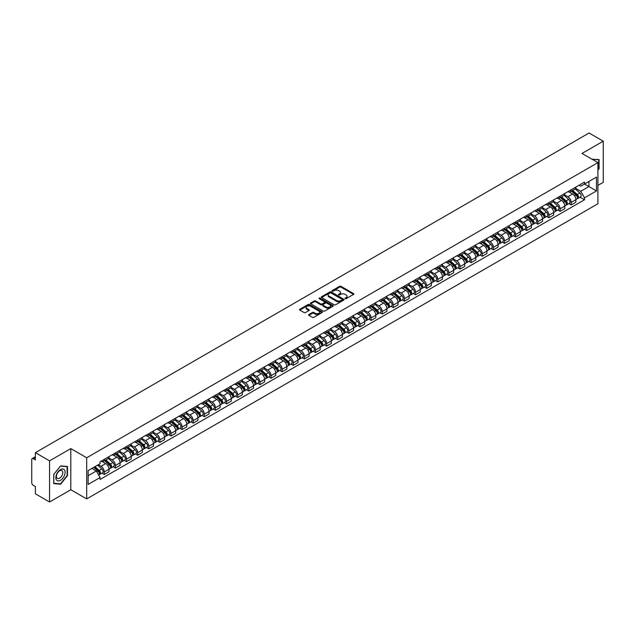 <?xml version="1.0" encoding="UTF-8"?>
<svg xmlns="http://www.w3.org/2000/svg" width="635" height="635" viewBox="0 0 635 635"><rect width="100%" height="100%" fill="white"/><g stroke="black" fill="none" stroke-linecap="round" stroke-linejoin="round"><path stroke-width="0.95" d="M345.17 298.688A0.691 0.397 0 0 0 346.146 298.688L353.576 294.402A0.992 0.571 0 0 0 353.87 293.997A0.992 0.571 0 0 0 353.576 293.592L340.987 286.322A0.992 0.571 0 0 0 339.59 286.322L332.161 290.616A0.691 0.397 0 0 0 333.137 291.179L334.097 290.624A3.167 1.826 0 0 1 338.574 290.624L339.622 291.227A3.167 1.826 0 0 1 340.55 292.521A3.167 1.826 0 0 1 339.622 293.815L338.661 294.37A0.691 0.397 0 0 0 339.646 294.934L340.606 294.378A3.167 1.826 0 0 1 345.083 294.378L346.131 294.981A3.167 1.826 0 0 1 347.059 296.275A3.167 1.826 0 0 1 346.131 297.569L345.17 298.125A0.691 0.397 0 0 0 345.17 298.688L345.17 298.125M308.888 314.508A0.992 0.571 0 0 0 308.594 314.912A0.992 0.571 0 0 0 308.888 315.317L312.42 317.357A0.992 0.571 0 0 0 313.817 317.357L322.072 312.595A0.992 0.571 0 0 0 322.358 312.19A0.992 0.571 0 0 0 322.072 311.785L309.475 304.514A0.992 0.571 0 0 0 308.078 304.514L299.823 309.277A0.992 0.571 0 0 0 299.537 309.682A0.992 0.571 0 0 0 299.823 310.086L304.094 312.547A0.992 0.571 0 0 0 305.491 312.547L309.023 310.515A0.992 0.571 0 0 0 309.316 310.11A0.992 0.571 0 0 0 309.023 309.705L306.911 308.483A2.643 1.524 0 0 1 306.133 307.403A2.643 1.524 0 0 1 307.769 305.991A2.643 1.524 0 0 1 310.65 306.324L318.937 311.11A2.643 1.524 0 0 1 319.715 312.19A2.643 1.524 0 0 1 318.079 313.603A2.643 1.524 0 0 1 315.198 313.269L313.817 312.468A0.992 0.571 0 0 0 312.42 312.468L308.888 314.508L308.888 315.317L312.42 313.293L312.42 312.468M86.693 457.772L70.802 448.596L49.562 460.859L35.385 452.668L589.066 133.001L603.25 141.192L582.017 153.448L597.908 162.623L86.693 457.772L86.693 498.912L597.908 203.764L597.908 162.623M334.169 304.8A0.992 0.571 0 0 0 335.566 304.8L343.821 300.03A0.992 0.571 0 0 0 344.114 299.625A0.992 0.571 0 0 0 343.821 299.228L331.232 291.957A0.992 0.571 0 0 0 329.835 291.957L321.58 296.72A0.992 0.571 0 0 0 321.286 297.124A0.992 0.571 0 0 0 321.58 297.529L334.169 304.8M319.445 298.839A0.691 0.397 0 0 1 320.143 298.934L332.93 306.316L324.691 311.079A0.992 0.571 0 0 1 323.294 311.079L310.705 303.808L314.238 301.784L314.238 300.958L310.705 302.998A0.992 0.571 0 0 0 310.412 303.403A0.992 0.571 0 0 0 310.705 303.808L310.705 302.998M314.238 301.784A0.992 0.571 0 0 1 315.635 301.784L315.635 300.958A0.992 0.571 0 0 0 314.238 300.958M315.635 300.958L320.738 303.911A0.992 0.571 0 0 0 322.135 303.911L324.485 302.554A0.992 0.571 0 0 0 324.771 302.149A0.992 0.571 0 0 0 324.485 301.752L319.167 298.68A0.691 0.397 0 0 1 320.143 298.117L332.946 305.506A0.992 0.571 0 0 1 333.232 305.911A0.992 0.571 0 0 1 332.946 306.308L332.946 305.506M49.562 460.859L49.562 501.999L35.385 493.808L35.385 486.529L33.179 485.251A2.016 1.167 -120 0 1 31.75 482.783L31.75 459.502A2.016 1.167 -120 0 1 32.171 458.573L35.385 456.716M597.908 185.42L603.25 182.332L603.25 141.192M49.562 501.999L70.802 489.736L86.693 498.912M35.385 452.668L35.385 459.954L33.179 458.676A2.016 1.167 -120 0 0 32.171 458.573M571.183 189.778A4.635 2.675 60 0 1 570.222 191.857L574.929 189.143A4.635 2.675 -120 0 0 575.889 187.063M564.507 194.77L567.904 196.731A4.635 2.675 60 0 1 571.183 202.406L575.889 199.692A4.635 2.675 -120 0 0 572.611 194.016L569.246 192.072M575.889 199.692L575.889 202.2L571.183 204.915L568.928 203.613M570.222 191.857A4.635 2.675 60 0 1 567.944 191.651M571.183 202.406L571.183 204.915M560.07 196.191A4.635 2.675 60 0 1 559.11 198.279L563.809 195.564A4.635 2.675 -120 0 0 564.769 193.477M557.816 210.034L560.07 211.336L564.769 208.621L564.769 206.113A4.635 2.675 -120 0 0 561.491 200.43L558.125 198.493M559.11 198.279A4.635 2.675 60 0 1 556.824 198.064M553.395 201.184L556.792 203.144A4.635 2.675 60 0 1 560.07 208.828L560.07 211.336M548.95 202.613A4.635 2.675 60 0 1 547.989 204.692L552.696 201.978A4.635 2.675 -120 0 0 553.656 199.898M546.695 216.448L548.95 217.749L553.656 215.035L553.656 212.527A4.635 2.675 -120 0 0 550.378 206.851L547.013 204.907M547.989 204.692A4.635 2.675 60 0 1 545.711 204.486M542.274 207.605L545.671 209.566A4.635 2.675 60 0 1 548.95 215.241L548.95 217.749M537.837 209.034A4.635 2.675 60 0 1 536.877 211.114L541.576 208.399A4.635 2.675 -120 0 0 542.536 206.319M535.583 222.869L537.837 224.171L542.536 221.456L542.536 218.948A4.635 2.675 -120 0 0 539.258 213.273L535.892 211.328M536.877 211.114A4.635 2.675 60 0 1 534.591 210.899M531.162 214.027L534.559 215.987A4.635 2.675 60 0 1 537.837 221.663L537.837 224.171M526.717 215.448A4.635 2.675 60 0 1 525.756 217.527L530.463 214.813A4.635 2.675 -120 0 0 531.424 212.733M524.462 229.291L526.717 230.592L531.424 227.878L531.424 225.362A4.635 2.675 -120 0 0 528.145 219.686L524.78 217.741M525.756 217.527A4.635 2.675 60 0 1 523.478 217.321M520.041 220.44L523.438 222.401A4.635 2.675 60 0 1 526.717 228.076L526.717 230.592M515.604 221.869A4.635 2.675 60 0 1 514.644 223.949L519.343 221.234A4.635 2.675 -120 0 0 520.303 219.154M513.35 235.704L515.604 237.006L520.303 234.291L520.303 231.783A4.635 2.675 -120 0 0 517.025 226.108L513.659 224.163M514.644 223.949A4.635 2.675 60 0 1 512.358 223.742M508.929 226.862L512.326 228.822A4.635 2.675 60 0 1 515.604 234.498L515.604 237.006M504.484 228.282A4.635 2.675 60 0 1 503.523 230.37L508.23 227.648A4.635 2.675 -120 0 0 509.191 225.568M502.229 242.126L504.484 243.427L509.191 240.713L509.191 238.204A4.635 2.675 -120 0 0 505.912 232.521L502.547 230.576M503.523 230.37A4.635 2.675 60 0 1 501.245 230.156M497.808 233.275L501.206 235.236A4.635 2.675 60 0 1 504.484 240.919L504.484 243.427M493.371 234.704A4.635 2.675 60 0 1 492.411 236.784L497.11 234.069A4.635 2.675 -120 0 0 498.07 231.989M491.117 248.539L493.371 249.841L498.07 247.126L498.07 244.618A4.635 2.675 -120 0 0 494.792 238.943L491.426 236.998M492.411 236.784A4.635 2.675 60 0 1 490.125 236.577M486.696 239.697L490.093 241.657A4.635 2.675 60 0 1 493.371 247.333L493.371 249.841M482.251 241.117A4.635 2.675 60 0 1 481.29 243.205L485.997 240.49A4.635 2.675 -120 0 0 486.958 238.403M479.996 254.96L482.251 256.262L486.958 253.548L486.958 251.039A4.635 2.675 -120 0 0 483.679 245.356L480.314 243.419M481.29 243.205A4.635 2.675 60 0 1 479.012 242.991M475.575 246.11L478.973 248.071A4.635 2.675 60 0 1 482.251 253.754L482.251 256.262M471.138 247.539A4.635 2.675 60 0 1 470.178 249.619L474.877 246.904A4.635 2.675 -120 0 0 475.837 244.824M468.884 261.374L471.138 262.676L475.837 259.961L475.837 257.453A4.635 2.675 -120 0 0 472.559 251.777L469.194 249.833M470.178 249.619A4.635 2.675 60 0 1 467.892 249.412M464.463 252.532L467.86 254.492A4.635 2.675 60 0 1 471.138 260.167L471.138 262.676M460.018 253.96A4.635 2.675 60 0 1 459.057 256.04L463.764 253.325A4.635 2.675 -120 0 0 464.725 251.246M457.764 267.795L460.018 269.097L464.725 266.382L464.725 263.874A4.635 2.675 -120 0 0 461.447 258.199L458.081 256.254M459.057 256.04A4.635 2.675 60 0 1 456.779 255.826M453.342 258.953L456.74 260.914A4.635 2.675 60 0 1 460.018 266.589L460.018 269.097M448.905 260.374A4.635 2.675 60 0 1 447.945 262.453L452.644 259.739A4.635 2.675 -120 0 0 453.604 257.659M446.651 274.217L448.905 275.519L453.604 272.804L453.604 270.288A4.635 2.675 -120 0 0 450.326 264.612L446.961 262.668M447.945 262.453A4.635 2.675 60 0 1 445.659 262.247M442.23 265.366L445.627 267.327A4.635 2.675 60 0 1 448.905 273.002L448.905 275.519M437.785 266.795A4.635 2.675 60 0 1 436.824 268.875L441.531 266.16A4.635 2.675 -120 0 0 442.492 264.081M435.531 280.63L437.785 281.932L442.492 279.217L442.492 276.709A4.635 2.675 -120 0 0 439.214 271.034L435.848 269.089M436.824 268.875A4.635 2.675 60 0 1 434.546 268.668M431.109 271.788L434.507 273.748A4.635 2.675 60 0 1 437.785 279.424L437.785 281.932M426.672 273.209A4.635 2.675 60 0 1 425.712 275.296L430.411 272.574A4.635 2.675 -120 0 0 431.371 270.494M424.418 287.052L426.672 288.353L431.371 285.639L431.371 283.123A4.635 2.675 -120 0 0 428.093 277.447L424.728 275.503M425.712 275.296A4.635 2.675 60 0 1 423.426 275.082M419.997 278.201L423.394 280.162A4.635 2.675 60 0 1 426.672 285.845L426.672 288.353M415.552 279.63A4.635 2.675 60 0 1 414.591 281.71L419.298 278.995A4.635 2.675 -120 0 0 420.259 276.916M413.298 293.465L415.552 294.767L420.259 292.052L420.259 289.544A4.635 2.675 -120 0 0 416.981 283.869L413.615 281.924M414.591 281.71A4.635 2.675 60 0 1 412.313 281.503M408.876 284.623L412.274 286.583A4.635 2.675 60 0 1 415.552 292.259L415.552 294.767M404.439 286.044A4.635 2.675 60 0 1 403.479 288.131L408.178 285.417A4.635 2.675 -120 0 0 409.138 283.329M402.185 299.887L404.439 301.188L409.138 298.474L409.138 295.966A4.635 2.675 -120 0 0 405.86 290.282L402.495 288.346M403.479 288.131A4.635 2.675 60 0 1 401.193 287.917M397.764 291.036L401.161 292.997A4.635 2.675 60 0 1 404.439 298.68L404.439 301.188M393.319 292.465A4.635 2.675 60 0 1 392.359 294.545L397.065 291.83A4.635 2.675 -120 0 0 398.026 289.75M391.065 306.3L393.319 307.602L398.026 304.887L398.026 302.379A4.635 2.675 -120 0 0 394.748 296.704L391.382 294.759M392.359 294.545A4.635 2.675 60 0 1 390.08 294.338M386.644 297.458L390.041 299.418A4.635 2.675 60 0 1 393.319 305.094L393.319 307.602M382.206 298.887A4.635 2.675 60 0 1 381.246 300.966L385.945 298.252A4.635 2.675 -120 0 0 386.905 296.172M379.952 312.722L382.206 314.023L386.905 311.309L386.905 308.8A4.635 2.675 -120 0 0 383.627 303.117L380.262 301.18M381.246 300.966A4.635 2.675 60 0 1 378.96 300.752M375.531 303.879L378.928 305.84A4.635 2.675 60 0 1 382.206 311.515L382.206 314.023M371.086 305.3A4.635 2.675 60 0 1 370.126 307.38L374.833 304.665A4.635 2.675 -120 0 0 375.793 302.585M368.832 319.143L371.086 320.445L375.793 317.73L375.793 315.214A4.635 2.675 -120 0 0 372.515 309.539L369.149 307.594M370.126 307.38A4.635 2.675 60 0 1 367.848 307.173M364.411 310.293L367.808 312.253A4.635 2.675 60 0 1 371.086 317.929L371.086 320.445M359.974 311.721A4.635 2.675 60 0 1 359.013 313.801L363.712 311.087A4.635 2.675 -120 0 0 364.673 309.007M357.719 325.557L359.974 326.858L364.673 324.144L364.673 321.635A4.635 2.675 -120 0 0 361.394 315.96L358.029 314.015M359.013 313.801A4.635 2.675 60 0 1 356.727 313.595M353.298 316.714L356.695 318.675A4.635 2.675 60 0 1 359.974 324.35L359.974 326.858M348.853 318.135A4.635 2.675 60 0 1 347.893 320.223L352.6 317.5A4.635 2.675 -120 0 0 353.56 315.42M346.599 331.978L348.853 333.28L353.56 330.565L353.56 328.049A4.635 2.675 -120 0 0 350.282 322.374L346.916 320.429M347.893 320.223A4.635 2.675 60 0 1 345.615 320.008M342.178 323.128L345.575 325.088A4.635 2.675 60 0 1 348.853 330.772L348.853 333.28M337.741 324.556A4.635 2.675 60 0 1 336.78 326.636L341.479 323.921A4.635 2.675 -120 0 0 342.44 321.842M335.486 338.391L337.741 339.693L342.44 336.979L342.44 334.47A4.635 2.675 -120 0 0 339.161 328.795L335.796 326.85M336.78 326.636A4.635 2.675 60 0 1 334.494 326.43M331.065 329.549L334.462 331.51A4.635 2.675 60 0 1 337.741 337.185L337.741 339.693M326.62 330.97A4.635 2.675 60 0 1 325.66 333.058L330.367 330.343A4.635 2.675 -120 0 0 331.327 328.255M324.366 344.813L326.62 346.115L331.327 343.4L331.327 340.892A4.635 2.675 -120 0 0 328.049 335.209L324.683 333.264M325.66 333.058A4.635 2.675 60 0 1 323.382 332.843M319.945 335.963L323.342 337.923A4.635 2.675 60 0 1 326.62 343.606L326.62 346.115M315.508 337.391A4.635 2.675 60 0 1 314.547 339.471L319.246 336.756A4.635 2.675 -120 0 0 320.207 334.677M313.253 351.226L315.508 352.528L320.207 349.814L320.207 347.305A4.635 2.675 -120 0 0 316.928 341.63L313.563 339.685M314.547 339.471A4.635 2.675 60 0 1 312.261 339.265M308.832 342.384L312.229 344.345A4.635 2.675 60 0 1 315.508 350.02L315.508 352.528M304.387 343.813A4.635 2.675 60 0 1 303.427 345.892L308.134 343.178A4.635 2.675 -120 0 0 309.094 341.098M302.133 357.648L304.387 358.95L309.094 356.235L309.094 353.727A4.635 2.675 -120 0 0 305.816 348.043L302.45 346.107M303.427 345.892A4.635 2.675 60 0 1 301.149 345.678M297.712 348.805L301.109 350.766A4.635 2.675 60 0 1 304.387 356.441L304.387 358.95M293.275 350.226A4.635 2.675 60 0 1 292.314 352.306L297.013 349.591A4.635 2.675 -120 0 0 297.974 347.512M291.02 364.069L293.275 365.371L297.974 362.656L297.974 360.14A4.635 2.675 -120 0 0 294.696 354.465L291.33 352.52M292.314 352.306A4.635 2.675 60 0 1 290.028 352.1M286.599 355.219L289.997 357.18A4.635 2.675 60 0 1 293.275 362.855L293.275 365.371M282.154 356.648A4.635 2.675 60 0 1 281.194 358.727L285.901 356.013A4.635 2.675 -120 0 0 286.861 353.933M279.9 370.483L282.154 371.785L286.861 369.07L286.861 366.562A4.635 2.675 -120 0 0 283.583 360.886L280.218 358.942M281.194 358.727A4.635 2.675 60 0 1 278.916 358.521M275.479 361.64L278.876 363.601A4.635 2.675 60 0 1 282.154 369.276L282.154 371.785M271.042 363.061A4.635 2.675 60 0 1 270.081 365.141L274.78 362.426A4.635 2.675 -120 0 0 275.741 360.347M268.788 376.904L271.042 378.206L275.741 375.491L275.741 372.975A4.635 2.675 -120 0 0 272.463 367.3L269.097 365.355M270.081 365.141A4.635 2.675 60 0 1 267.795 364.934M264.366 368.054L267.764 370.014A4.635 2.675 60 0 1 271.042 375.698L271.042 378.206M259.921 369.483A4.635 2.675 60 0 1 258.961 371.562L263.668 368.848A4.635 2.675 -120 0 0 264.628 366.768M257.667 383.318L259.921 384.619L264.628 381.905L264.628 379.397A4.635 2.675 -120 0 0 261.35 373.721L257.985 371.777M258.961 371.562A4.635 2.675 60 0 1 256.683 371.356M253.246 374.475L256.643 376.436A4.635 2.675 60 0 1 259.921 382.111L259.921 384.619M248.809 375.896A4.635 2.675 60 0 1 247.848 377.984L252.547 375.269A4.635 2.675 -120 0 0 253.508 373.182M246.555 389.739L248.809 391.041L253.508 388.326L253.508 385.818A4.635 2.675 -120 0 0 250.23 380.135L246.864 378.19M247.848 377.984A4.635 2.675 60 0 1 245.562 377.769M242.133 380.889L245.531 382.849A4.635 2.675 60 0 1 248.809 388.533L248.809 391.041M237.688 382.318A4.635 2.675 60 0 1 236.728 384.397L241.435 381.683A4.635 2.675 -120 0 0 242.395 379.603M235.434 396.153L237.688 397.454L242.395 394.74L242.395 392.232A4.635 2.675 -120 0 0 239.117 386.556L235.752 384.612M236.728 384.397A4.635 2.675 60 0 1 234.45 384.191M231.013 387.31L234.41 389.271A4.635 2.675 60 0 1 237.688 394.946L237.688 397.454M226.576 388.739A4.635 2.675 60 0 1 225.615 390.819L230.315 388.104A4.635 2.675 -120 0 0 231.275 386.024M224.322 402.574L226.576 403.876L231.275 401.161L231.275 398.653A4.635 2.675 -120 0 0 227.997 392.97L224.631 391.033M225.615 390.819A4.635 2.675 60 0 1 223.329 390.604M219.9 393.724L223.298 395.692A4.635 2.675 60 0 1 226.576 401.368L226.576 403.876M215.455 395.153A4.635 2.675 60 0 1 214.495 397.232L219.202 394.518A4.635 2.675 -120 0 0 220.162 392.438M213.201 408.996L215.455 410.297L220.162 407.583L220.162 405.066A4.635 2.675 -120 0 0 216.884 399.391L213.519 397.447M214.495 397.232A4.635 2.675 60 0 1 212.217 397.026M208.78 400.145L212.177 402.106A4.635 2.675 60 0 1 215.455 407.781L215.455 410.297M204.343 401.574A4.635 2.675 60 0 1 203.383 403.654L208.082 400.939A4.635 2.675 -120 0 0 209.042 398.859M202.089 415.409L204.343 416.711L209.042 413.996L209.042 411.488A4.635 2.675 -120 0 0 205.764 405.813L202.398 403.868M203.383 403.654A4.635 2.675 60 0 1 201.097 403.447M197.668 406.567L201.065 408.527A4.635 2.675 60 0 1 204.343 414.203L204.343 416.711M193.223 407.987A4.635 2.675 60 0 1 192.262 410.067L196.969 407.353A4.635 2.675 -120 0 0 197.929 405.273M190.968 421.831L193.223 423.132L197.929 420.418L197.929 417.901A4.635 2.675 -120 0 0 194.651 412.226L191.286 410.281M192.262 410.067A4.635 2.675 60 0 1 189.984 409.861M186.547 412.98L189.944 414.941A4.635 2.675 60 0 1 193.223 420.624L193.223 423.132M182.11 414.409A4.635 2.675 60 0 1 181.15 416.489L185.849 413.774A4.635 2.675 -120 0 0 186.809 411.694M179.856 428.244L182.11 429.546L186.809 426.831L186.809 424.323A4.635 2.675 -120 0 0 183.531 418.648L180.165 416.703M181.15 416.489A4.635 2.675 60 0 1 178.864 416.282M175.435 419.402L178.832 421.362A4.635 2.675 60 0 1 182.11 427.037L182.11 429.546M170.99 420.822A4.635 2.675 60 0 1 170.029 422.91L174.736 420.195A4.635 2.675 -120 0 0 175.697 418.108M168.735 434.665L170.99 435.967L175.697 433.253L175.697 430.744A4.635 2.675 -120 0 0 172.418 425.061L169.053 423.116M170.029 422.91A4.635 2.675 60 0 1 167.751 422.696M164.314 425.815L167.711 427.776A4.635 2.675 60 0 1 170.99 433.459L170.99 435.967M159.877 427.244A4.635 2.675 60 0 1 158.917 429.323L163.616 426.609A4.635 2.675 -120 0 0 164.576 424.529M157.623 441.079L159.877 442.381L164.576 439.666L164.576 437.158A4.635 2.675 -120 0 0 161.298 431.483L157.932 429.538M158.917 429.323A4.635 2.675 60 0 1 156.631 429.117M153.202 432.237L156.599 434.197A4.635 2.675 60 0 1 159.877 439.872L159.877 442.381M148.757 433.665A4.635 2.675 60 0 1 147.796 435.745L152.503 433.03A4.635 2.675 -120 0 0 153.464 430.951M146.502 447.5L148.757 448.802L153.464 446.087L153.464 443.579A4.635 2.675 -120 0 0 150.185 437.896L146.82 435.959M147.796 435.745A4.635 2.675 60 0 1 145.518 435.531M142.081 438.65L145.478 440.619A4.635 2.675 60 0 1 148.757 446.294L148.757 448.802M137.644 440.079A4.635 2.675 60 0 1 136.684 442.158L141.383 439.444A4.635 2.675 -120 0 0 142.343 437.364M135.39 453.922L137.644 455.224L142.343 452.509L142.343 449.993A4.635 2.675 -120 0 0 139.065 444.317L135.7 442.373M136.684 442.158A4.635 2.675 60 0 1 134.398 441.952M130.969 445.072L134.366 447.032A4.635 2.675 60 0 1 137.644 452.707L137.644 455.224M126.524 446.5A4.635 2.675 60 0 1 125.563 448.58L130.27 445.865A4.635 2.675 -120 0 0 131.231 443.786M124.269 460.335L126.524 461.637L131.231 458.922L131.231 456.414A4.635 2.675 -120 0 0 127.952 450.739L124.587 448.794M125.563 448.58A4.635 2.675 60 0 1 123.285 448.373M119.848 451.493L123.246 453.453A4.635 2.675 60 0 1 126.524 459.129L126.524 461.637M115.411 452.914A4.635 2.675 60 0 1 114.451 454.993L119.15 452.279A4.635 2.675 -120 0 0 120.11 450.199M113.157 466.757L115.411 468.058L120.11 465.344L120.11 462.828A4.635 2.675 -120 0 0 116.832 457.152L113.467 455.208M114.451 454.993A4.635 2.675 60 0 1 112.165 454.787M108.736 457.906L112.133 459.867A4.635 2.675 60 0 1 115.411 465.55L115.411 468.058M104.291 459.335A4.635 2.675 60 0 1 103.33 461.415L108.037 458.7A4.635 2.675 -120 0 0 108.998 456.621M102.037 473.17L104.291 474.472L108.998 471.757L108.998 469.249A4.635 2.675 -120 0 0 105.72 463.574L102.354 461.629M103.33 461.415A4.635 2.675 60 0 1 101.052 461.208M98.306 464.725L101.013 466.288A4.635 2.675 60 0 1 104.291 471.964L104.291 474.472M579.056 185.23L580.731 186.198L596.479 177.109L588.931 181.467L588.931 186.571L580.731 191.302L575.628 188.349M88.114 475.71L96.314 470.979L100.084 477.52L88.114 484.434L88.114 470.606L100.084 463.693L100.084 461.764L584.51 182.086L584.51 184.015L596.479 190.929L584.51 197.842L580.731 191.302M596.479 177.109L596.479 190.929M100.084 477.52L100.084 479.449L584.51 199.771L584.51 197.842M597.908 170.212L599.083 168.751L599.083 159.583L592.003 159.218L598.726 159.766L598.726 168.648L597.908 169.672M70.802 448.596L70.802 489.736M53.737 483.608L60.611 484.219L67.485 475.663L67.485 466.495L60.611 465.884L53.737 474.432L53.737 483.608M96.314 470.979L91.892 468.424M580.049 197.199L584.51 199.771M59.88 483.799L60.611 484.219M345.448 298.783L346.131 298.394A3.167 1.826 0 0 0 347.059 297.101L347.059 296.275M340.55 292.521L340.55 293.346A3.167 1.826 0 0 1 339.622 294.64L338.939 295.029M353.576 293.592L353.576 294.402L340.987 287.147A0.992 0.571 0 0 0 339.59 287.147L332.438 291.274M343.821 299.228L343.821 300.03L331.232 292.775A0.992 0.571 0 0 0 329.835 292.775L321.596 297.537L321.58 296.72M342.074 299.91A0.691 0.397 0 0 0 342.074 299.347L331.026 292.965A0.691 0.397 0 0 0 330.041 292.965L329.025 293.553A3.167 1.826 0 0 0 328.104 294.846A3.167 1.826 0 0 0 329.025 296.132L336.582 300.498A3.167 1.826 0 0 0 341.058 300.498L342.074 299.91L342.074 300.736A0.691 0.397 0 0 0 342.074 300.172M328.104 294.846L328.104 295.664A3.167 1.826 0 0 0 329.025 296.958L329.025 296.132M342.074 300.736L341.058 301.323A3.167 1.826 0 0 1 336.582 301.323L329.025 296.958M315.635 301.784L320.738 304.729A0.992 0.571 0 0 0 322.135 304.729L324.485 303.379A0.992 0.571 0 0 0 324.771 302.974L324.771 302.149M326.041 306.967A2.643 1.524 0 0 0 328.922 307.3A2.643 1.524 0 0 0 330.557 305.887A2.643 1.524 0 0 0 329.779 304.808L326.858 303.125A0.992 0.571 0 0 0 325.461 303.125L323.12 304.475A0.992 0.571 0 0 0 322.826 304.879A0.992 0.571 0 0 0 323.12 305.284L326.041 306.967L326.041 307.792A2.643 1.524 0 0 0 328.922 308.126A2.643 1.524 0 0 0 330.557 306.713L330.557 305.887M322.826 304.879L322.826 305.705A0.992 0.571 0 0 0 323.12 306.102L323.12 305.284M326.041 307.792L323.12 306.102M319.715 312.19L319.715 313.007A2.643 1.524 0 0 1 318.079 314.42A2.643 1.524 0 0 1 315.198 314.087L313.817 313.293A0.992 0.571 0 0 0 312.42 313.293M306.133 307.403L306.133 308.221A2.643 1.524 0 0 0 306.911 309.308L306.911 308.483M309.023 309.705L309.023 310.515L306.911 309.308M322.056 312.603L309.475 305.34A0.992 0.571 0 0 0 308.078 305.34L299.839 310.094L299.823 309.277M571.508 191.119L576.032 195.159A2.516 1.453 60 0 1 576.826 199.057L575.881 199.596M571.627 191.222L573.754 192.453M571.96 190.857L577.001 195.35A1.206 0.699 60 0 1 577.382 197.223A1.206 0.699 60 0 1 577.271 197.263M572.714 190.421L577.247 194.461A2.516 1.453 60 0 1 578.04 198.358A2.516 1.453 60 0 1 577.278 198.438M575.239 188.905L579.811 192.976A2.516 1.453 60 0 1 580.604 196.874L578.04 198.358M560.387 197.533L564.92 201.581A2.516 1.453 60 0 1 565.706 205.47L564.769 206.018M560.507 197.644L562.642 198.874M560.848 197.271L565.888 201.771A1.206 0.699 60 0 1 566.269 203.637A1.206 0.699 60 0 1 566.158 203.684M561.602 196.834L566.126 200.882A2.516 1.453 60 0 1 566.92 204.772A2.516 1.453 60 0 1 566.158 204.859M564.126 195.318L568.698 199.398A2.516 1.453 60 0 1 569.484 203.295L566.92 204.772M549.275 203.954L553.799 207.994A2.516 1.453 60 0 1 554.593 211.892L553.649 212.431M549.394 204.057L551.521 205.295M549.727 203.692L554.768 208.185A1.206 0.699 60 0 1 555.149 210.058A1.206 0.699 60 0 1 555.038 210.106M550.481 203.256L555.014 207.296A2.516 1.453 60 0 1 555.808 211.193A2.516 1.453 60 0 1 555.046 211.272M553.006 201.739L557.578 205.819A2.516 1.453 60 0 1 558.371 209.709L555.808 211.193M598.281 159.512L598.726 159.766M64.476 469.979A6.548 3.778 120 0 0 58.15 471.67A6.548 3.778 120 0 0 56.459 479.957A6.548 3.778 120 0 0 62.786 478.266A6.548 3.778 120 0 0 64.476 469.979M62.373 471.067A4.485 2.588 120 0 0 61.865 470.598A4.485 2.588 120 0 0 57.69 472.694A4.485 2.588 120 0 0 56.88 477.901A4.485 2.588 120 0 0 57.38 478.361A4.485 2.588 120 0 0 61.555 476.274A4.485 2.588 120 0 0 62.373 471.067M60.468 483.854L53.808 483.259L53.808 474.377L60.468 466.082L67.127 466.677L67.127 475.559L60.468 483.854M66.691 466.423L67.127 466.677M538.155 210.376L542.687 214.416A2.516 1.453 60 0 1 543.473 218.313L542.536 218.853M538.274 210.479L540.409 211.709M538.615 210.106L543.655 214.606A1.206 0.699 60 0 1 544.036 216.479A1.206 0.699 60 0 1 543.925 216.519M539.369 209.669L543.893 213.717A2.516 1.453 60 0 1 544.687 217.615A2.516 1.453 60 0 1 543.925 217.694M541.893 208.153L546.465 212.233A2.516 1.453 60 0 1 547.251 216.13L544.687 217.615M527.042 216.789L531.566 220.829A2.516 1.453 60 0 1 532.36 224.726L531.416 225.274M527.161 216.9L529.288 218.13M527.494 216.527L532.535 221.028A1.206 0.699 60 0 1 532.916 222.893A1.206 0.699 60 0 1 532.805 222.941M528.249 216.09L532.781 220.131A2.516 1.453 60 0 1 533.575 224.028A2.516 1.453 60 0 1 532.813 224.107M530.773 214.574L535.345 218.654A2.516 1.453 60 0 1 536.138 222.544L533.575 224.028M515.922 223.21L520.454 227.251A2.516 1.453 60 0 1 521.24 231.148L520.303 231.688M516.041 223.314L518.176 224.544M516.382 222.941L521.422 227.441A1.206 0.699 60 0 1 521.803 229.314A1.206 0.699 60 0 1 521.692 229.354M517.136 222.512L521.66 226.552A2.516 1.453 60 0 1 522.454 230.449A2.516 1.453 60 0 1 521.692 230.529M519.66 220.996L524.232 225.068A2.516 1.453 60 0 1 525.018 228.965L522.454 230.449M504.809 229.624L509.333 233.672A2.516 1.453 60 0 1 510.127 237.561L509.191 238.109M504.928 229.735L507.055 230.965M505.262 229.362L510.302 233.863A1.206 0.699 60 0 1 510.683 235.728A1.206 0.699 60 0 1 510.572 235.775M506.016 228.925L510.548 232.966A2.516 1.453 60 0 1 511.342 236.863A2.516 1.453 60 0 1 510.58 236.942M508.54 227.409L513.112 231.489A2.516 1.453 60 0 1 513.905 235.387L511.342 236.863M493.689 236.045L498.221 240.086A2.516 1.453 60 0 1 499.007 243.983L498.07 244.523M493.808 236.149L495.943 237.379M494.149 235.783L499.189 240.276A1.206 0.699 60 0 1 499.57 242.149A1.206 0.699 60 0 1 499.459 242.189M494.903 235.347L499.428 239.387A2.516 1.453 60 0 1 500.221 243.284A2.516 1.453 60 0 1 499.459 243.364M497.427 233.831L501.999 237.903A2.516 1.453 60 0 1 502.785 241.8L500.221 243.284M482.576 242.459L487.101 246.507A2.516 1.453 60 0 1 487.894 250.396L486.958 250.944M482.695 242.57L484.822 243.8M483.029 242.197L488.069 246.697A1.206 0.699 60 0 1 488.45 248.563A1.206 0.699 60 0 1 488.339 248.61M483.783 241.76L488.315 245.808A2.516 1.453 60 0 1 489.109 249.698A2.516 1.453 60 0 1 488.347 249.785M486.307 240.244L490.879 244.324A2.516 1.453 60 0 1 491.673 248.222L489.109 249.698M471.456 248.88L475.988 252.92A2.516 1.453 60 0 1 476.774 256.818L475.837 257.358M471.575 248.983L473.71 250.222M471.916 248.618L476.956 253.111A1.206 0.699 60 0 1 477.337 254.984A1.206 0.699 60 0 1 477.226 255.032M472.67 248.182L477.195 252.222A2.516 1.453 60 0 1 477.988 256.119A2.516 1.453 60 0 1 477.226 256.199M475.194 246.666L479.766 250.746A2.516 1.453 60 0 1 480.552 254.635L477.988 256.119M460.343 255.302L464.868 259.342A2.516 1.453 60 0 1 465.661 263.239L464.725 263.779M460.462 255.405L462.59 256.635M460.796 255.032L465.836 259.532A1.206 0.699 60 0 1 466.217 261.406A1.206 0.699 60 0 1 466.106 261.445M461.55 254.595L466.082 258.643A2.516 1.453 60 0 1 466.876 262.541A2.516 1.453 60 0 1 466.114 262.62M464.074 253.079L468.646 257.159A2.516 1.453 60 0 1 469.44 261.056L466.876 262.541M449.223 261.715L453.755 265.755A2.516 1.453 60 0 1 454.541 269.653L453.604 270.2M449.342 261.826L451.477 263.057M449.683 261.453L454.723 265.954A1.206 0.699 60 0 1 455.104 267.819A1.206 0.699 60 0 1 454.993 267.867M450.437 261.017L454.962 265.057A2.516 1.453 60 0 1 455.755 268.954A2.516 1.453 60 0 1 454.993 269.034M452.961 259.501L457.533 263.581A2.516 1.453 60 0 1 458.319 267.47L455.755 268.954M438.11 268.137L442.635 272.177A2.516 1.453 60 0 1 443.428 276.074L442.492 276.614M438.229 268.24L440.357 269.47M438.563 267.867L443.603 272.367A1.206 0.699 60 0 1 443.984 274.241A1.206 0.699 60 0 1 443.873 274.28M439.317 267.438L443.849 271.478A2.516 1.453 60 0 1 444.643 275.376A2.516 1.453 60 0 1 443.881 275.455M441.841 265.922L446.413 269.994A2.516 1.453 60 0 1 447.207 273.891L444.643 275.376M426.99 274.55L431.522 278.598A2.516 1.453 60 0 1 432.308 282.488L431.371 283.035M427.109 274.661L429.244 275.892M427.45 274.288L432.491 278.789A1.206 0.699 60 0 1 432.872 280.654A1.206 0.699 60 0 1 432.76 280.702M428.204 273.852L432.729 277.892A2.516 1.453 60 0 1 433.522 281.789A2.516 1.453 60 0 1 432.76 281.869M430.728 272.336L435.3 276.416A2.516 1.453 60 0 1 436.086 280.313L433.522 281.789M415.877 280.972L420.402 285.012A2.516 1.453 60 0 1 421.195 288.909L420.259 289.449M415.996 281.075L418.124 282.305M416.33 280.71L421.37 285.202A1.206 0.699 60 0 1 421.751 287.076A1.206 0.699 60 0 1 421.64 287.115M417.084 280.273L421.616 284.313A2.516 1.453 60 0 1 422.41 288.211A2.516 1.453 60 0 1 421.648 288.29M419.608 278.757L424.18 282.829A2.516 1.453 60 0 1 424.974 286.726L422.41 288.211M404.757 287.385L409.289 291.433A2.516 1.453 60 0 1 410.075 295.323L409.138 295.87M404.876 287.496L407.011 288.727M405.217 287.123L410.258 291.624A1.206 0.699 60 0 1 410.639 293.489A1.206 0.699 60 0 1 410.528 293.537M405.971 286.687L410.496 290.735A2.516 1.453 60 0 1 411.289 294.624A2.516 1.453 60 0 1 410.528 294.711M408.495 285.171L413.067 289.25A2.516 1.453 60 0 1 413.853 293.148L411.289 294.624M393.644 293.807L398.169 297.847A2.516 1.453 60 0 1 398.963 301.744L398.026 302.284M393.763 293.91L395.891 295.148M394.097 293.545L399.137 298.037A1.206 0.699 60 0 1 399.518 299.91A1.206 0.699 60 0 1 399.407 299.958M394.851 293.108L399.383 297.148A2.516 1.453 60 0 1 400.177 301.046A2.516 1.453 60 0 1 399.415 301.125M397.375 291.592L401.947 295.672A2.516 1.453 60 0 1 402.741 299.561L400.177 301.046M382.524 300.228L387.056 304.268A2.516 1.453 60 0 1 387.842 308.166L386.905 308.705M382.643 300.331L384.778 301.562M382.984 299.958L388.025 304.459A1.206 0.699 60 0 1 388.406 306.332A1.206 0.699 60 0 1 388.295 306.372M383.738 299.522L388.263 303.57A2.516 1.453 60 0 1 389.057 307.459A2.516 1.453 60 0 1 388.295 307.546M386.263 298.005L390.835 302.085A2.516 1.453 60 0 1 391.62 305.983L389.057 307.459M371.411 306.641L375.936 310.682A2.516 1.453 60 0 1 376.73 314.579L375.793 315.127M371.531 306.753L373.658 307.983M371.864 306.38L376.904 310.88A1.206 0.699 60 0 1 377.285 312.745A1.206 0.699 60 0 1 377.174 312.793M372.618 305.943L377.15 309.983A2.516 1.453 60 0 1 377.944 313.88A2.516 1.453 60 0 1 377.182 313.96M375.142 304.427L379.714 308.507A2.516 1.453 60 0 1 380.508 312.396L377.944 313.88M360.291 313.063L364.823 317.103A2.516 1.453 60 0 1 365.609 321L364.673 321.54M360.41 313.166L362.545 314.396M360.751 312.793L365.792 317.294A1.206 0.699 60 0 1 366.173 319.167A1.206 0.699 60 0 1 366.062 319.207M361.505 312.364L366.03 316.405A2.516 1.453 60 0 1 366.824 320.302A2.516 1.453 60 0 1 366.062 320.381M364.03 310.848L368.602 314.92A2.516 1.453 60 0 1 369.387 318.818L366.824 320.302M349.179 319.476L353.703 323.525A2.516 1.453 60 0 1 354.497 327.414L353.56 327.962M349.298 319.588L351.425 320.818M349.631 319.214L354.671 323.715A1.206 0.699 60 0 1 355.052 325.58A1.206 0.699 60 0 1 354.941 325.628M350.385 318.778L354.917 322.818A2.516 1.453 60 0 1 355.711 326.715A2.516 1.453 60 0 1 354.949 326.795M352.909 317.262L357.481 321.342A2.516 1.453 60 0 1 358.275 325.239L355.711 326.715M338.058 325.898L342.59 329.938A2.516 1.453 60 0 1 343.376 333.835L342.44 334.375M338.177 326.001L340.312 327.231M338.519 325.636L343.559 330.129A1.206 0.699 60 0 1 343.94 332.002A1.206 0.699 60 0 1 343.829 332.041M339.273 325.199L343.797 329.24A2.516 1.453 60 0 1 344.591 333.137A2.516 1.453 60 0 1 343.829 333.216M341.797 323.683L346.369 327.755A2.516 1.453 60 0 1 347.154 331.653L344.591 333.137M326.946 332.311L331.47 336.359A2.516 1.453 60 0 1 332.264 340.249L331.327 340.797M327.065 332.423L329.192 333.653M327.398 332.049L332.438 336.55A1.206 0.699 60 0 1 332.819 338.415A1.206 0.699 60 0 1 332.708 338.463M328.152 331.613L332.684 335.661A2.516 1.453 60 0 1 333.478 339.55A2.516 1.453 60 0 1 332.716 339.638M330.676 330.097L335.248 334.177A2.516 1.453 60 0 1 336.042 338.074L333.478 339.55M315.825 338.733L320.358 342.773A2.516 1.453 60 0 1 321.143 346.67L320.207 347.21M315.944 338.836L318.079 340.074M316.286 338.471L321.326 342.963A1.206 0.699 60 0 1 321.707 344.837A1.206 0.699 60 0 1 321.596 344.884M317.04 338.034L321.564 342.074A2.516 1.453 60 0 1 322.358 345.972A2.516 1.453 60 0 1 321.596 346.051M319.564 336.518L324.136 340.598A2.516 1.453 60 0 1 324.922 344.487L322.358 345.972M304.713 345.154L309.237 349.194A2.516 1.453 60 0 1 310.031 353.092L309.094 353.631M304.832 345.257L306.959 346.488M305.165 344.884L310.205 349.385A1.206 0.699 60 0 1 310.586 351.258A1.206 0.699 60 0 1 310.475 351.298M305.919 344.448L310.452 348.496A2.516 1.453 60 0 1 311.245 352.385A2.516 1.453 60 0 1 310.483 352.473M308.443 342.932L313.015 347.012A2.516 1.453 60 0 1 313.809 350.909L311.245 352.385M293.592 351.568L298.125 355.608A2.516 1.453 60 0 1 298.91 359.505L297.974 360.053M293.711 351.679L295.846 352.909M294.053 351.306L299.093 355.806A1.206 0.699 60 0 1 299.474 357.672A1.206 0.699 60 0 1 299.363 357.719M294.807 350.869L299.331 354.909A2.516 1.453 60 0 1 300.125 358.807A2.516 1.453 60 0 1 299.363 358.886M297.331 349.353L301.903 353.433A2.516 1.453 60 0 1 302.689 357.322L300.125 358.807M282.48 357.989L287.004 362.029A2.516 1.453 60 0 1 287.798 365.927L286.861 366.466M282.599 358.092L284.726 359.323M282.932 357.719L287.972 362.22A1.206 0.699 60 0 1 288.353 364.093A1.206 0.699 60 0 1 288.242 364.133M283.686 357.291L288.219 361.331A2.516 1.453 60 0 1 289.012 365.228A2.516 1.453 60 0 1 288.25 365.308M286.21 355.775L290.782 359.847A2.516 1.453 60 0 1 291.576 363.744L289.012 365.228M271.359 364.403L275.892 368.451A2.516 1.453 60 0 1 276.677 372.34L275.741 372.888M271.478 364.514L273.614 365.744M271.82 364.141L276.86 368.641A1.206 0.699 60 0 1 277.241 370.507A1.206 0.699 60 0 1 277.13 370.554M272.574 363.704L277.098 367.744A2.516 1.453 60 0 1 277.892 371.642A2.516 1.453 60 0 1 277.13 371.721M275.098 362.188L279.67 366.268A2.516 1.453 60 0 1 280.456 370.165L277.892 371.642M260.247 370.824L264.771 374.864A2.516 1.453 60 0 1 265.565 378.762L264.628 379.301M260.366 370.927L262.493 372.158M260.699 370.562L265.74 375.055A1.206 0.699 60 0 1 266.121 376.928A1.206 0.699 60 0 1 266.009 376.968M261.453 370.126L265.986 374.166A2.516 1.453 60 0 1 266.779 378.063A2.516 1.453 60 0 1 266.017 378.142M263.977 368.61L268.549 372.681A2.516 1.453 60 0 1 269.343 376.579L266.779 378.063M249.126 377.238L253.659 381.286A2.516 1.453 60 0 1 254.444 385.175L253.508 385.723M249.245 377.349L251.381 378.579M249.587 376.976L254.627 381.476A1.206 0.699 60 0 1 255.008 383.342A1.206 0.699 60 0 1 254.897 383.389M250.341 376.539L254.865 380.587A2.516 1.453 60 0 1 255.659 384.477A2.516 1.453 60 0 1 254.897 384.564M252.865 375.023L257.437 379.103A2.516 1.453 60 0 1 258.223 383L255.659 384.477M238.014 383.659L242.538 387.699A2.516 1.453 60 0 1 243.332 391.597L242.395 392.136M238.133 383.762L240.26 385M238.466 383.397L243.507 387.89A1.206 0.699 60 0 1 243.888 389.763A1.206 0.699 60 0 1 243.776 389.803M239.22 382.961L243.753 387.001A2.516 1.453 60 0 1 244.546 390.898A2.516 1.453 60 0 1 243.784 390.977M241.744 381.445L246.316 385.524A2.516 1.453 60 0 1 247.11 389.414L244.546 390.898M226.893 390.08L231.426 394.121A2.516 1.453 60 0 1 232.212 398.018L231.275 398.558M227.012 390.184L229.148 391.414M227.354 389.811L232.394 394.311A1.206 0.699 60 0 1 232.775 396.184A1.206 0.699 60 0 1 232.664 396.224M228.108 389.374L232.632 393.422A2.516 1.453 60 0 1 233.426 397.312A2.516 1.453 60 0 1 232.664 397.399M230.632 387.858L235.204 391.938A2.516 1.453 60 0 1 235.99 395.835L233.426 397.312M215.781 396.494L220.305 400.534A2.516 1.453 60 0 1 221.099 404.431L220.162 404.979M215.9 396.605L218.027 397.835M216.233 396.232L221.274 400.733A1.206 0.699 60 0 1 221.655 402.598A1.206 0.699 60 0 1 221.544 402.646M216.987 395.795L221.52 399.836A2.516 1.453 60 0 1 222.313 403.733A2.516 1.453 60 0 1 221.552 403.812M219.512 394.279L224.084 398.359A2.516 1.453 60 0 1 224.877 402.249L222.313 403.733M204.66 402.915L209.193 406.956A2.516 1.453 60 0 1 209.979 410.853L209.042 411.393M204.78 403.019L206.915 404.249M205.121 402.646L210.161 407.146A1.206 0.699 60 0 1 210.542 409.019A1.206 0.699 60 0 1 210.431 409.059M205.875 402.217L210.399 406.257A2.516 1.453 60 0 1 211.193 410.154A2.516 1.453 60 0 1 210.431 410.234M208.399 400.701L212.971 404.773A2.516 1.453 60 0 1 213.757 408.67L211.193 410.154M193.548 409.329L198.072 413.377A2.516 1.453 60 0 1 198.866 417.266L197.929 417.814M193.667 409.44L195.794 410.67M194 409.067L199.041 413.568A1.206 0.699 60 0 1 199.422 415.433A1.206 0.699 60 0 1 199.311 415.481M194.755 408.63L199.287 412.671A2.516 1.453 60 0 1 200.081 416.568A2.516 1.453 60 0 1 199.319 416.647M197.279 407.114L201.851 411.194A2.516 1.453 60 0 1 202.644 415.092L200.081 416.568M182.428 415.75L186.96 419.791A2.516 1.453 60 0 1 187.746 423.688L186.809 424.228M182.547 415.854L184.682 417.084M182.888 415.488L187.928 419.981A1.206 0.699 60 0 1 188.309 421.854A1.206 0.699 60 0 1 188.198 421.894M183.642 415.052L188.166 419.092A2.516 1.453 60 0 1 188.96 422.989A2.516 1.453 60 0 1 188.198 423.069M186.166 413.536L190.738 417.608A2.516 1.453 60 0 1 191.524 421.505L188.96 422.989M171.315 422.164L175.839 426.212A2.516 1.453 60 0 1 176.633 430.101L175.697 430.649M171.434 422.275L173.561 423.505M171.767 421.902L176.808 426.403A1.206 0.699 60 0 1 177.189 428.268A1.206 0.699 60 0 1 177.078 428.315M172.522 421.465L177.054 425.514A2.516 1.453 60 0 1 177.848 429.403A2.516 1.453 60 0 1 177.086 429.49M175.046 419.949L179.618 424.029A2.516 1.453 60 0 1 180.411 427.926L177.848 429.403M160.195 428.585L164.727 432.625A2.516 1.453 60 0 1 165.513 436.523L164.576 437.063M160.314 428.689L162.449 429.927M160.655 428.323L165.695 432.816A1.206 0.699 60 0 1 166.076 434.689A1.206 0.699 60 0 1 165.965 434.729M161.409 427.887L165.933 431.927A2.516 1.453 60 0 1 166.727 435.824A2.516 1.453 60 0 1 165.965 435.904M163.933 426.371L168.505 430.451A2.516 1.453 60 0 1 169.291 434.34L166.727 435.824M149.082 435.007L153.607 439.047A2.516 1.453 60 0 1 154.4 442.944L153.464 443.484M149.201 435.11L151.328 436.34M149.535 434.737L154.575 439.237A1.206 0.699 60 0 1 154.956 441.111A1.206 0.699 60 0 1 154.845 441.15M150.289 434.3L154.821 438.348A2.516 1.453 60 0 1 155.615 442.238A2.516 1.453 60 0 1 154.853 442.325M152.813 432.784L157.385 436.864A2.516 1.453 60 0 1 158.178 440.761L155.615 442.238M137.962 441.42L142.494 445.46A2.516 1.453 60 0 1 143.28 449.358L142.343 449.905M138.081 441.531L140.216 442.762M138.422 441.158L143.462 445.659A1.206 0.699 60 0 1 143.843 447.524A1.206 0.699 60 0 1 143.732 447.572M139.176 440.722L143.7 444.762A2.516 1.453 60 0 1 144.494 448.659A2.516 1.453 60 0 1 143.732 448.739M141.7 439.206L146.272 443.286A2.516 1.453 60 0 1 147.058 447.175L144.494 448.659M126.849 447.842L131.374 451.882A2.516 1.453 60 0 1 132.167 455.779L131.231 456.319M126.968 447.945L129.095 449.175M127.302 447.572L132.342 452.072A1.206 0.699 60 0 1 132.723 453.946A1.206 0.699 60 0 1 132.612 453.985M128.056 447.143L132.588 451.183A2.516 1.453 60 0 1 133.382 455.081A2.516 1.453 60 0 1 132.62 455.16M130.58 445.627L135.152 449.699A2.516 1.453 60 0 1 135.946 453.596L133.382 455.081M115.729 454.255L120.261 458.295A2.516 1.453 60 0 1 121.047 462.193L120.11 462.74M115.848 454.366L117.983 455.597M116.189 453.993L121.229 458.494A1.206 0.699 60 0 1 121.61 460.359A1.206 0.699 60 0 1 121.499 460.407M116.943 453.557L121.468 457.597A2.516 1.453 60 0 1 122.261 461.494A2.516 1.453 60 0 1 121.499 461.574M119.467 452.041L124.039 456.12A2.516 1.453 60 0 1 124.825 460.018L122.261 461.494M104.616 460.677L109.141 464.717A2.516 1.453 60 0 1 109.934 468.614L108.998 469.154M104.735 460.78L106.863 462.01M105.069 460.415L110.109 464.907A1.206 0.699 60 0 1 110.49 466.781A1.206 0.699 60 0 1 110.379 466.82M105.823 459.978L110.355 464.018A2.516 1.453 60 0 1 111.149 467.916A2.516 1.453 60 0 1 110.387 467.995M108.347 458.462L112.919 462.534A2.516 1.453 60 0 1 113.713 466.431L111.149 467.916M93.774 467.344L98.028 471.138A2.516 1.453 60 0 1 98.814 475.028L98.695 475.107M93.813 467.312L95.75 468.432M94.234 467.074L98.996 471.329A1.206 0.699 60 0 1 99.377 473.194A1.206 0.699 60 0 1 99.266 473.242M94.988 466.638L99.235 470.44A2.516 1.453 60 0 1 100.028 474.329A2.516 1.453 60 0 1 99.266 474.416M97.552 465.161L101.806 468.955A2.516 1.453 60 0 1 102.592 472.853L100.028 474.329M115.411 465.55L120.11 462.828M126.524 459.129L131.231 456.414M137.644 452.707L142.343 449.993M148.757 446.294L153.464 443.579M159.877 439.872L164.576 437.158M170.99 433.459L175.697 430.744M182.11 427.037L186.809 424.323M193.223 420.624L197.929 417.901M204.343 414.203L209.042 411.488M215.455 407.781L220.162 405.066M226.576 401.368L231.275 398.653M237.688 394.946L242.395 392.232M248.809 388.533L253.508 385.818M259.921 382.111L264.628 379.397M271.042 375.698L275.741 372.975M282.154 369.276L286.861 366.562M293.275 362.855L297.974 360.14M304.387 356.441L309.094 353.727M315.508 350.02L320.207 347.305M326.62 343.606L331.327 340.892M337.741 337.185L342.44 334.47M348.853 330.772L353.56 328.049M359.974 324.35L364.673 321.635M371.086 317.929L375.793 315.214M382.206 311.515L386.905 308.8M393.319 305.094L398.026 302.379M404.439 298.68L409.138 295.966M415.552 292.259L420.259 289.544M426.672 285.845L431.371 283.123M437.785 279.424L442.492 276.709M448.905 273.002L453.604 270.288M460.018 266.589L464.725 263.874M471.138 260.167L475.837 257.453M482.251 253.754L486.958 251.039M493.371 247.333L498.07 244.618M504.484 240.919L509.191 238.204M515.604 234.498L520.303 231.783M526.717 228.076L531.424 225.362M537.837 221.663L542.536 218.948M548.95 215.241L553.656 212.527M560.07 208.828L564.769 206.113M104.291 471.964L108.998 469.249M101.013 466.288L105.72 463.574M112.133 459.867L116.832 457.152M123.246 453.453L127.952 450.739M134.366 447.032L139.065 444.317M145.478 440.619L150.185 437.896M156.599 434.197L161.298 431.483M167.711 427.776L172.418 425.061M178.832 421.362L183.531 418.648M189.944 414.941L194.651 412.226M201.065 408.527L205.764 405.813M212.177 402.106L216.884 399.391M223.298 395.692L227.997 392.97M234.41 389.271L239.117 386.556M245.531 382.849L250.23 380.135M256.643 376.436L261.35 373.721M267.764 370.014L272.463 367.3M278.876 363.601L283.583 360.886M289.997 357.18L294.696 354.465M301.109 350.766L305.816 348.043M312.229 344.345L316.928 341.63M323.342 337.923L328.049 335.209M334.462 331.51L339.161 328.795M345.575 325.088L350.282 322.374M356.695 318.675L361.394 315.96M367.808 312.253L372.515 309.539M378.928 305.84L383.627 303.117M390.041 299.418L394.748 296.704M401.161 292.997L405.86 290.282M412.274 286.583L416.981 283.869M423.394 280.162L428.093 277.447M434.507 273.748L439.214 271.034M445.627 267.327L450.326 264.612M456.74 260.914L461.447 258.199M467.86 254.492L472.559 251.777M478.973 248.071L483.679 245.356M490.093 241.657L494.792 238.943M501.206 235.236L505.912 232.521M512.326 228.822L517.025 226.108M523.438 222.401L528.145 219.686M534.559 215.987L539.258 213.273M545.671 209.566L550.378 206.851M556.792 203.144L561.491 200.43M567.904 196.731L572.611 194.016M35.385 457.398L33.179 458.676M346.131 298.394L346.131 297.569M338.661 294.934L338.661 294.37M339.622 294.64L339.622 293.815M332.161 291.179L332.161 290.616M339.59 287.147L339.59 286.322M340.987 287.147L340.987 286.322M329.835 292.775L329.835 291.957M331.232 292.775L331.232 291.957M336.582 301.323L336.582 300.498M341.058 301.323L341.058 300.498M320.738 304.729L320.738 303.911M322.135 304.729L322.135 303.911M324.485 303.379L324.485 302.554M320.143 298.934L320.143 298.117M313.817 313.293L313.817 312.468M315.198 314.087L315.198 313.269M308.078 305.34L308.078 304.514M309.475 305.34L309.475 304.514M322.072 312.595L322.072 311.785M576.032 195.159L574.619 195.977M577.636 196.667L577.175 196.929M579.811 192.976L577.247 194.461M564.92 201.581L563.507 202.39M566.515 203.089L566.063 203.351M568.698 199.398L566.126 200.882M553.799 207.994L552.386 208.812M555.403 209.502L554.942 209.764M557.578 205.819L555.014 207.296M542.687 214.416L541.274 215.233M544.282 215.924L543.83 216.186M546.465 212.233L543.893 213.717M531.566 220.829L530.154 221.647M533.17 222.337L532.709 222.599M535.345 218.654L532.781 220.131M520.454 227.251L519.041 228.068M522.049 228.759L521.597 229.021M524.232 225.068L521.66 226.552M509.333 233.672L507.921 234.482M510.937 235.18L510.476 235.442M513.112 231.489L510.548 232.966M498.221 240.086L496.808 240.903M499.816 241.594L499.364 241.856M501.999 237.903L499.428 239.387M487.101 246.507L485.688 247.317M488.704 248.015L488.244 248.277M490.879 244.324L488.315 245.808M475.988 252.92L474.575 253.738M477.583 254.429L477.131 254.691M479.766 250.746L477.195 252.222M464.868 259.342L463.455 260.159M466.471 260.85L466.011 261.112M468.646 257.159L466.082 258.643M453.755 265.755L452.342 266.573M455.351 267.264L454.898 267.526M457.533 263.581L454.962 265.057M442.635 272.177L441.222 272.994M444.238 273.685L443.778 273.947M446.413 269.994L443.849 271.478M431.522 278.598L430.109 279.408M433.118 280.106L432.665 280.368M435.3 276.416L432.729 277.892M420.402 285.012L418.989 285.829M422.005 286.52L421.545 286.782M424.18 282.829L421.616 284.313M409.289 291.433L407.876 292.243M410.885 292.941L410.432 293.203M413.067 289.25L410.496 290.735M398.169 297.847L396.756 298.664M399.772 299.355L399.312 299.617M401.947 295.672L399.383 297.148M387.056 304.268L385.643 305.086M388.652 305.776L388.199 306.038M390.835 302.085L388.263 303.57M375.936 310.682L374.523 311.499M377.539 312.19L377.079 312.452M379.714 308.507L377.15 309.983M364.823 317.103L363.41 317.921M366.419 318.611L365.966 318.873M368.602 314.92L366.03 316.405M353.703 323.525L352.29 324.334M355.306 325.033L354.846 325.295M357.481 321.342L354.917 322.818M342.59 329.938L341.178 330.756M344.186 331.446L343.733 331.708M346.369 327.755L343.797 329.24M331.47 336.359L330.057 337.169M333.073 337.868L332.613 338.13M335.248 334.177L332.684 335.661M320.358 342.773L318.945 343.591M321.953 344.281L321.5 344.543M324.136 340.598L321.564 342.074M309.237 349.194L307.824 350.012M310.84 350.703L310.38 350.964M313.015 347.012L310.452 348.496M298.125 355.608L296.712 356.425M299.72 357.116L299.268 357.378M301.903 353.433L299.331 354.909M287.004 362.029L285.591 362.847M288.608 363.537L288.147 363.799M290.782 359.847L288.219 361.331M275.892 368.451L274.479 369.26M277.487 369.959L277.035 370.221M279.67 366.268L277.098 367.744M264.771 374.864L263.358 375.682M266.375 376.372L265.914 376.634M268.549 372.681L265.986 374.166M253.659 381.286L252.246 382.095M255.254 382.794L254.802 383.056M257.437 379.103L254.865 380.587M242.538 387.699L241.125 388.517M244.142 389.207L243.681 389.469M246.316 385.524L243.753 387.001M231.426 394.121L230.013 394.938M233.021 395.629L232.569 395.891M235.204 391.938L232.632 393.422M220.305 400.534L218.892 401.352M221.909 402.042L221.448 402.304M224.084 398.359L221.52 399.836M209.193 406.956L207.78 407.773M210.788 408.464L210.336 408.726M212.971 404.773L210.399 406.257M198.072 413.377L196.659 414.187M199.676 414.885L199.215 415.147M201.851 411.194L199.287 412.671M186.96 419.791L185.547 420.608M188.555 421.299L188.103 421.561M190.738 417.608L188.166 419.092M175.839 426.212L174.427 427.022M177.443 427.72L176.982 427.982M179.618 424.029L177.054 425.514M164.727 432.625L163.314 433.443M166.322 434.134L165.87 434.396M168.505 430.451L165.933 431.927M153.607 439.047L152.194 439.864M155.21 440.555L154.75 440.817M157.385 436.864L154.821 438.348M142.494 445.46L141.081 446.278M144.089 446.969L143.637 447.231M146.272 443.286L143.7 444.762M131.374 451.882L129.961 452.699M132.977 453.39L132.517 453.652M135.152 449.699L132.588 451.183M120.261 458.295L118.848 459.113M121.856 459.811L121.404 460.073M124.039 456.12L121.468 457.597M109.141 464.717L107.728 465.534M110.744 466.225L110.284 466.487M112.919 462.534L110.355 464.018M98.028 471.138L96.806 471.837M99.624 472.646L99.171 472.908M101.806 468.955L99.235 470.44M342.273 300.45L342.273 299.625"/></g></svg>
